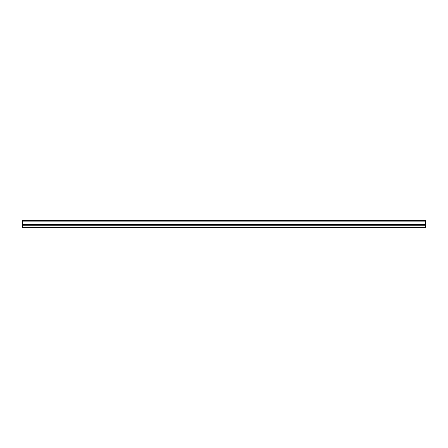 <?xml version="1.0" encoding="UTF-8"?>
<svg xmlns="http://www.w3.org/2000/svg" width="448" height="448" viewBox="0 0 448 448"><rect width="100%" height="100%" fill="white"/><g stroke="black" fill="none" stroke-linecap="round" stroke-linejoin="round"><path stroke-width="0.67" d="M22.4 221.127L425.6 221.127L425.6 220.685L22.4 220.685L22.4 227.315L425.6 227.315L22.4 227.315M22.4 225.103L425.6 225.103L425.6 227.315M425.6 221.127L425.6 225.103M22.4 225.226L425.6 225.226M22.4 224.661L425.6 224.661M22.4 227.192L425.6 227.192"/></g></svg>

